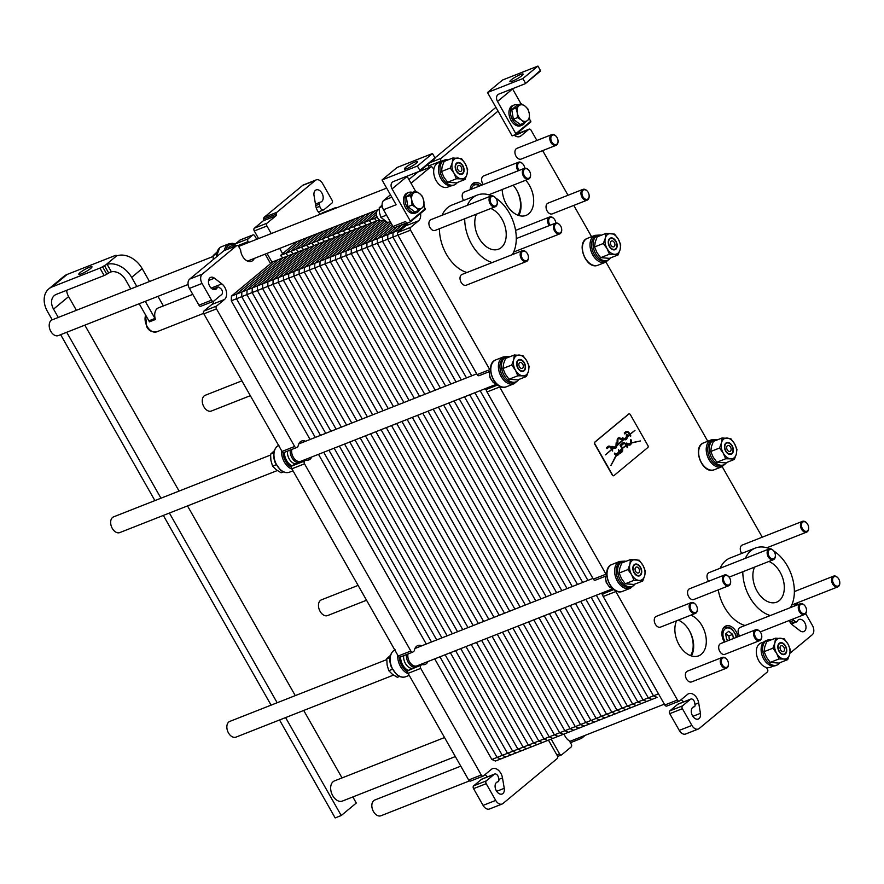 <?xml version="1.0" encoding="UTF-8"?>
<svg xmlns="http://www.w3.org/2000/svg" width="884" height="884" viewBox="0 0 884 884"><rect width="100%" height="100%" fill="white"/><g stroke="black" fill="none" stroke-linecap="round" stroke-linejoin="round"><path stroke-width="1.33" d="M768.903 561.462A22.023 14.509 -111.5 0 1 783.788 582.202A22.023 14.509 -111.5 0 1 776.66 602.148A22.023 14.509 -111.5 0 1 757.842 592.424A22.023 14.509 -111.5 0 1 754.593 567.108M745.411 558.301A36.1 23.78 -111.5 0 1 750.98 550.666A36.1 23.78 -111.5 0 1 755.356 548.058A36.1 23.78 -111.5 0 1 769.71 548.809M773.743 550.975A36.1 23.78 -111.5 0 1 790.429 607.617M770.318 615.54A36.1 23.78 -111.5 0 1 742.814 571.738M720.14 568.257A36.1 23.78 -111.5 0 1 725.709 560.622A36.1 23.78 -111.5 0 1 730.085 558.014L755.356 548.058M745.035 625.496A36.1 23.78 -111.5 0 1 718.239 589.882M490.819 208.48A22.023 14.509 -111.5 0 1 505.703 229.221A22.023 14.509 -111.5 0 1 498.576 249.166A22.023 14.509 -111.5 0 1 479.758 239.442A22.023 14.509 -111.5 0 1 476.498 214.127M467.327 205.32A36.1 23.78 -111.5 0 1 472.896 197.685A36.1 23.78 -111.5 0 1 477.272 195.088A36.1 23.78 -111.5 0 1 491.614 195.828M495.659 197.994A36.1 23.78 -111.5 0 1 512.344 254.636M492.222 262.559A36.1 23.78 -111.5 0 1 464.719 218.757M442.044 215.276A36.1 23.78 -111.5 0 1 447.624 207.641A36.1 23.78 -111.5 0 1 452 205.033L477.272 195.088M466.951 272.515A36.1 23.78 -111.5 0 1 439.447 228.713M628.701 443.945L630.524 443.105L630.668 439.679L631.408 440.066L631.342 442.663A3.768 2.486 -111.5 0 1 631.331 442.762L640.502 440.95L631.309 443.028A3.768 2.486 -111.5 0 1 631.054 443.989A3.812 2.508 -111.5 0 1 630.347 444.851A3.646 2.398 -111.5 0 1 630.049 445.006A3.646 2.398 -111.5 0 1 629.541 445.116A3.326 2.188 -111.5 0 1 628.922 445.05A2.807 1.845 -111.5 0 1 628.756 444.995L626.601 445.359L627.739 447.094L627.286 447.658L626.082 445.702L622.513 448.354A3.768 2.486 -111.5 0 1 622.612 448.752A3.812 2.508 -111.5 0 1 622.723 450.232A3.646 2.398 -111.5 0 1 622.469 451.271A3.326 2.188 -111.5 0 1 622.126 451.823A2.807 1.845 -111.5 0 1 622.016 451.945L620.424 453.271L619.883 452.486L621.883 450.641A1.602 1.061 68.5 0 0 622.027 448.774L619.154 451.536L619.242 452.685A3.768 2.486 -111.5 0 1 618.955 454.022A3.812 2.508 -111.5 0 1 618.247 454.873A3.646 2.398 -111.5 0 1 617.949 455.028A3.646 2.398 -111.5 0 1 617.441 455.138A3.326 2.188 -111.5 0 1 616.822 455.072A2.807 1.845 -111.5 0 1 616.667 455.028L610.954 465.525L616.292 454.873L614.502 454.122L614.468 453.094L616.866 454.078L618.457 452.1L618.568 449.702L619.286 451.16L621.927 448.564L620.082 445.326L620.513 444.774L622.027 447.238A3.768 2.486 -111.5 0 1 622.435 448.133L625.971 445.503L625.286 444.298A1.602 1.061 68.5 0 0 623.695 443.624L621.673 445.282L621.132 444.332L622.612 443.105A3.768 2.486 -111.5 0 1 623.054 442.84A3.768 2.486 -111.5 0 1 623.607 442.718A3.812 2.508 -111.5 0 1 624.723 442.994A3.646 2.398 -111.5 0 1 625.607 443.669L625.474 443.713A3.326 2.188 -111.5 0 1 626.005 444.365A2.807 1.845 -111.5 0 1 626.126 444.541L626.48 445.16L627.618 444.519L626.59 444.088L626.557 443.061L628.701 443.945L626.623 443.061M627.364 444.928L626.723 445.304M622.435 448.133L622.303 448.177A3.768 2.486 -111.5 0 0 621.905 447.293L620.457 444.818M630.513 443.359L629.353 444.21A1.602 1.061 68.5 0 0 630.513 443.359L629.961 443.591M627.883 444.641L627.242 444.972M630.093 443.536L628.988 444.066M616.866 454.078L614.424 453.149M616.944 454.21L617.131 454.288A1.602 1.061 68.5 0 0 618.424 453.282L618.446 452.442L617.253 454.243A1.602 1.061 68.5 0 0 617.817 454.299M619.286 451.16L618.524 449.768M631.187 443.072A3.768 2.486 -111.5 0 1 630.922 444.044A3.812 2.508 -111.5 0 1 630.215 444.895A3.646 2.398 -111.5 0 1 629.983 445.028M631.309 442.773L640.359 440.961M630.712 439.679L631.209 442.707A3.768 2.486 -111.5 0 1 631.209 442.818L631.331 442.762M622.999 442.862A3.768 2.486 -111.5 0 1 623.485 442.773A3.812 2.508 -111.5 0 1 624.59 443.05A3.646 2.398 -111.5 0 1 625.474 443.713M623.773 443.547L623.784 443.547A1.669 1.094 68.5 0 0 623.773 443.547A1.669 1.094 68.5 0 0 623.563 443.669L621.629 445.282M616.491 454.962L610.888 465.404M619.154 451.536L619.12 452.741A3.768 2.486 -111.5 0 1 618.833 454.067A3.812 2.508 -111.5 0 1 618.126 454.928A3.646 2.398 -111.5 0 1 617.894 455.05M622.38 448.409A3.768 2.486 -111.5 0 1 622.491 448.796A3.812 2.508 -111.5 0 1 622.601 450.276A3.646 2.398 -111.5 0 1 622.336 451.326A3.326 2.188 -111.5 0 1 621.993 451.879A2.807 1.845 -111.5 0 1 621.883 451.989L620.358 453.271M626.082 445.702L622.712 448.122M626.601 445.359L627.22 447.658M628.867 444.111L629.22 444.265A1.602 1.061 68.5 0 0 629.916 444.265M618.446 452.442L617.087 454.022M622.027 448.774L619.275 451.492M625.607 443.669A3.326 2.188 -111.5 0 1 626.137 444.309L626.005 444.365M626.137 444.309A2.807 1.845 -111.5 0 1 626.259 444.497L626.612 445.105M621.971 439.724L621.916 438.807L621.861 439.823L619.143 438.674A1.669 1.094 68.5 0 0 618.855 438.597A1.514 0.995 68.5 0 0 617.971 439.635L617.828 443.227L617.076 442.785L617.154 440.022A2.807 1.845 -111.5 0 1 617.176 439.823A3.326 2.188 -111.5 0 1 617.352 439.105A3.646 2.398 -111.5 0 1 617.85 438.287A3.812 2.508 -111.5 0 1 618.446 437.889A3.812 2.508 -111.5 0 1 618.756 437.801A3.768 2.486 -111.5 0 1 619.894 437.956L621.795 438.862L619.761 438A3.768 2.486 -111.5 0 0 618.634 437.845A3.812 2.508 -111.5 0 0 618.38 437.911M618.457 438.663A1.514 0.995 68.5 0 0 617.85 439.691L617.75 443.216M624.59 438.663L622.314 437.812L624.59 438.663L626.336 437.226L626.402 434.453L627.032 436.586L629.397 434.685L628.402 432.939A1.602 1.061 68.5 0 0 626.811 432.265L624.789 433.922L626.679 432.309A1.669 1.094 68.5 0 1 626.889 432.188A1.669 1.094 68.5 0 1 626.9 432.177L626.988 432.143M624.811 433.911L624.248 432.972L625.728 431.735A3.768 2.486 -111.5 0 1 626.17 431.469A3.768 2.486 -111.5 0 1 626.723 431.359A3.812 2.508 -111.5 0 1 627.839 431.635A3.646 2.398 -111.5 0 1 628.723 432.298A3.326 2.188 -111.5 0 1 629.253 432.95A2.807 1.845 -111.5 0 1 629.375 433.138L629.983 434.199L634.988 430.342L629.972 434.453L630.844 435.923L630.27 436.221L629.507 434.884L627.143 437.348A3.768 2.486 -111.5 0 1 626.844 438.685A3.812 2.508 -111.5 0 1 626.148 439.536A3.646 2.398 -111.5 0 1 625.85 439.691A3.646 2.398 -111.5 0 1 625.331 439.801A3.326 2.188 -111.5 0 1 624.723 439.735A2.807 1.845 -111.5 0 1 624.557 439.679L623.872 439.503L616.789 445.923A3.768 2.486 -111.5 0 1 616.502 447.26A3.812 2.508 -111.5 0 1 615.794 448.111A3.646 2.398 -111.5 0 1 615.496 448.265A3.646 2.398 -111.5 0 1 614.988 448.376A3.326 2.188 -111.5 0 1 614.369 448.31A2.807 1.845 -111.5 0 1 614.203 448.265L612.203 449.183L612.656 451.006L611.75 449.613L605.407 454.873L611.629 449.415L610.634 447.658A1.602 1.061 68.5 0 0 609.043 446.995L607.021 448.652L606.49 447.702L607.96 446.464A3.768 2.486 -111.5 0 1 608.413 446.199A3.768 2.486 -111.5 0 1 608.966 446.088A3.812 2.508 -111.5 0 1 610.071 446.365A3.646 2.398 -111.5 0 1 610.954 447.028L610.833 447.083A3.326 2.188 -111.5 0 1 611.363 447.724A2.807 1.845 -111.5 0 1 611.485 447.912L612.093 448.984L613.419 447.934L612.048 447.359L612.015 446.332L614.247 447.249L612.071 446.332M629.983 434.199L629.242 433.182A2.807 1.845 -111.5 0 0 629.121 432.994A3.326 2.188 -111.5 0 0 628.59 432.353A3.646 2.398 -111.5 0 0 627.706 431.679A3.812 2.508 -111.5 0 0 626.601 431.414A3.768 2.486 -111.5 0 0 626.115 431.502M614.247 447.249L615.982 445.812L616.115 442.939L616.855 443.337L616.811 445.116L616.06 443.006M616.811 445.116L623.761 439.359L622.391 438.773L622.424 437.746M623.994 439.458L616.8 445.425M629.507 434.884L627.154 436.84M624.701 438.818L625.021 438.95A1.602 1.061 68.5 0 0 626.314 437.934L625.154 438.906A1.602 1.061 68.5 0 0 625.717 438.95M626.325 437.525L624.833 438.762M611.75 449.613L605.385 454.84M634.988 430.342L630.093 434.398M613.651 448.033L612.336 449.127M615.982 446.111L614.8 447.481A1.602 1.061 68.5 0 0 615.971 446.519L614.479 447.348M616.678 445.47L616.667 445.978A3.768 2.486 -111.5 0 1 616.38 447.315A3.812 2.508 -111.5 0 1 615.673 448.166A3.646 2.398 -111.5 0 1 615.43 448.287M627.032 436.884L627.01 437.392A3.768 2.486 -111.5 0 1 626.723 438.729A3.812 2.508 -111.5 0 1 626.016 439.58A3.646 2.398 -111.5 0 1 625.784 439.713M629.972 434.453L630.336 436.287M626.402 434.453L627.209 434.751L627.165 436.541M608.347 446.232A3.768 2.486 -111.5 0 1 608.833 446.144A3.812 2.508 -111.5 0 1 609.949 446.409A3.646 2.398 -111.5 0 1 610.833 447.083M609.12 446.917L609.142 446.906A1.669 1.094 68.5 0 0 609.12 446.917A1.669 1.094 68.5 0 0 608.921 447.039L606.976 448.641M612.203 449.183L612.579 451.017M614.358 447.392L614.678 447.536A1.602 1.061 68.5 0 0 615.363 447.536M610.954 447.028A3.326 2.188 -111.5 0 1 611.485 447.68A2.807 1.845 -111.5 0 1 611.606 447.868L612.225 448.928M613.982 475.559A1.448 0.95 -111.5 0 1 612.524 474.951L594.921 443.956A1.448 0.95 -111.5 0 1 594.965 442.088L628.867 413.977A1.448 0.95 -111.5 0 1 630.325 414.596L647.928 445.591A1.448 0.95 -111.5 0 1 647.884 447.459L613.982 475.559M613.673 475.702A1.448 0.95 -111.5 0 1 612.269 475.051L594.667 444.055A1.448 0.95 -111.5 0 1 594.711 442.188L628.612 414.077A1.448 0.95 -111.5 0 1 628.922 413.944M517.858 104.953A10.829 7.138 68.5 0 0 514.223 104.986A10.829 7.138 68.5 0 0 511.549 117.683A10.829 7.138 68.5 0 0 522.157 125.141A10.829 7.138 68.5 0 0 524.974 122.412M512.786 115.738A8.122 5.348 -111.5 0 1 512.411 113.517M522.157 125.141L520.643 125.738A10.829 7.138 -111.5 0 1 510.035 118.279A10.829 7.138 -111.5 0 1 512.698 105.583L514.223 104.986M529.273 113.55L529.538 118.566L527.472 120.511A8.663 5.713 68.5 0 0 529.273 113.55A8.663 5.713 68.5 0 0 525.041 106.113L527.925 108.964L529.273 113.55M524.322 122.887L521.438 120.036A8.663 5.713 68.5 0 0 527.472 120.511L524.322 122.887L520.212 124.511L513.372 119.23L511.759 109.627L516.974 105.306L521.085 103.682L525.041 106.113A8.663 5.713 68.5 0 0 519.019 105.638L521.085 103.682M517.483 117.616L517.217 112.6A8.663 5.713 68.5 0 0 521.438 120.036L517.483 117.616L513.372 119.23M515.869 108.014L519.019 105.638A8.663 5.713 68.5 0 0 517.217 112.6L515.869 108.014L511.759 109.627M366.54 600.236L327.588 615.573A8.453 5.569 -111.5 0 1 319.677 610.568A8.453 5.569 -111.5 0 1 320.373 600.457A8.453 5.569 -111.5 0 1 321.4 599.849L358.108 585.396M726.571 462.509A13.359 8.796 -111.5 0 1 723.687 464.862L722.173 465.459A13.359 8.796 -111.5 0 1 709.653 457.558A13.359 8.796 -111.5 0 1 710.769 441.558A13.359 8.796 -111.5 0 1 712.382 440.597L713.896 440A13.359 8.796 -111.5 0 1 717.62 439.757M450.873 185.883L447.713 187.132A12.995 8.564 -111.5 0 1 437.735 182.977A12.995 8.564 -111.5 0 1 433.79 169.64L432.817 167.927A2.166 1.425 -111.5 0 0 430.895 166.855L418.265 171.827A2.166 1.425 68.5 0 0 417.999 171.982L430.63 167.01A2.166 1.425 -111.5 0 1 430.895 166.855M411.027 183.275L430.63 167.01M420.53 213.431A9.381 6.188 -111.5 0 1 418.552 220.801L410.629 227.365L397.988 232.348A2.166 1.425 68.5 0 0 397.911 235.144L410.552 230.172A2.166 1.425 -111.5 0 1 410.629 227.365M490.509 370.473A2.166 1.425 -111.5 0 1 489.78 369.634L410.552 230.172M606.711 575.031A2.166 1.425 -111.5 0 1 605.982 574.18L499.637 386.993A2.166 1.425 -111.5 0 1 499.272 385.976M773.522 666.05L770.351 667.298A12.995 8.564 -111.5 0 1 766.461 667.475L767.434 669.177A2.166 1.425 -111.5 0 1 767.356 671.973L699.189 728.504A7.216 4.752 -111.5 0 1 698.316 729.024A7.216 4.752 -111.5 0 1 691.896 725.433L682.393 708.692A2.166 1.425 -111.5 0 1 682.47 705.896L690.393 699.321A3.613 2.376 68.5 0 1 690.835 699.067A3.613 2.376 68.5 0 1 694.658 702.625L695.034 704.824A2.166 1.425 -111.5 0 1 694.327 706.725A2.166 1.425 -111.5 0 1 694.128 706.78A6.497 4.276 -111.5 0 0 693.531 706.935A6.497 4.276 -111.5 0 0 691.929 714.548A6.497 4.276 -111.5 0 0 698.294 719.035A6.497 4.276 -111.5 0 0 700.437 713.344L698.68 702.935A9.381 6.188 -111.5 0 0 688.713 693.686A9.381 6.188 -111.5 0 0 687.575 694.36L679.652 700.935A2.166 1.425 -111.5 0 1 679.387 701.089A2.166 1.425 -111.5 0 1 677.464 700.018L615.839 591.54A2.166 1.425 -111.5 0 1 615.474 590.534M766.461 667.475A12.995 8.564 -111.5 0 1 756.77 655.596A12.995 8.564 -111.5 0 1 760.826 643.11L763.997 641.861M805.667 613.595L812.429 625.485A7.216 4.752 -111.5 0 1 812.175 634.811L789.92 653.265M792.727 619.131A3.613 2.376 68.5 0 0 793.821 620.402L795.379 621.607L790.915 623.375M789.147 620.535A9.381 6.188 -111.5 0 0 792.616 625.043L800.02 630.756A6.497 4.276 -111.5 0 0 803.755 631.585A6.497 4.276 -111.5 0 0 805.357 623.96A6.497 4.276 -111.5 0 0 798.992 619.485A6.497 4.276 -111.5 0 0 797.213 621.286A2.166 1.425 -111.5 0 1 796.628 621.883A2.166 1.425 -111.5 0 1 795.379 621.607M793.777 606.302L797.909 602.866A2.166 1.425 -111.5 0 0 798.219 602.468M722.173 466.608L762.251 537.174M768.019 547.318L768.605 548.356M605.971 262.062L707.764 441.249M514.709 135.561L528.886 129.296A2.166 1.425 -111.5 0 1 529.151 129.141A2.166 1.425 -111.5 0 1 531.074 130.224L536.897 140.468M542.654 150.612L568.014 195.253M573.782 205.397L591.562 236.702M528.886 129.296L520.963 135.871A9.381 6.188 -111.5 0 1 519.825 136.545A9.381 6.188 -111.5 0 1 514.134 135.108M512.134 135.893L487.493 92.511L502.554 80.013L537.936 66.079L540.4 70.422L525.295 83.671L498.896 94.08A6.497 4.785 -129.7 0 0 497.924 94.654A6.497 4.785 -129.7 0 0 497.515 101.45L515.825 133.683L515.781 134.445L512.134 135.893M429.293 167.485L428.464 166.037L441.105 161.065A2.166 1.425 -111.5 0 1 441.182 158.269L498.057 111.108M441.105 161.065L441.425 161.628M525.759 180.225A22.023 14.509 -111.5 0 1 526.024 215.398A22.023 14.509 -111.5 0 1 506.466 204.425A22.023 14.509 -111.5 0 1 502.234 189.496M690.901 615.142A22.023 14.509 -111.5 0 1 705.786 635.883A22.023 14.509 -111.5 0 1 698.658 655.829A22.023 14.509 -111.5 0 1 679.1 644.856A22.023 14.509 -111.5 0 1 676.58 620.778M724.361 642.104A11.558 7.613 -111.5 0 1 725.919 625.971A11.558 7.613 -111.5 0 1 736.184 631.717A11.558 7.613 -111.5 0 1 738.074 636.701M470.155 189.706A11.558 7.613 -111.5 0 1 474.156 182.767A11.558 7.613 -111.5 0 1 481.802 185.121M773.467 550.655A5.779 3.801 68.5 0 0 773.345 550.511A5.779 3.801 68.5 0 0 769.146 548.953L708.99 572.644A5.779 3.801 68.5 0 0 708.581 581.274M522.831 163.905A5.779 3.801 68.5 0 0 522.709 163.761A5.779 3.801 68.5 0 0 518.51 162.203L483.625 175.938A5.779 3.801 68.5 0 0 483.216 184.568M587.241 191.088A5.779 3.801 68.5 0 0 587.12 190.944A5.779 3.801 68.5 0 0 582.921 189.386L548.047 203.121A5.779 3.801 68.5 0 0 546.577 204.502A5.779 3.801 68.5 0 0 547.273 211.21A5.779 3.801 68.5 0 0 552.279 213.873L587.164 200.138A5.779 3.801 68.5 0 0 589.164 196.137A5.779 3.801 68.5 0 0 589.153 195.939M495.372 197.673A5.779 3.801 68.5 0 0 495.25 197.53A5.779 3.801 68.5 0 0 491.062 195.972L430.906 219.663A5.779 3.801 68.5 0 0 429.48 226.437A5.779 3.801 68.5 0 0 435.138 230.415L495.294 206.723A5.779 3.801 68.5 0 0 496.753 205.342A5.779 3.801 68.5 0 0 497.294 202.723A5.779 3.801 68.5 0 0 497.294 202.535M695.465 604.336A5.779 3.801 68.5 0 0 695.332 604.192A5.779 3.801 68.5 0 0 691.144 602.634L656.26 616.369A5.779 3.801 68.5 0 0 654.834 623.143A5.779 3.801 68.5 0 0 660.492 627.121L695.376 613.385A5.779 3.801 68.5 0 0 696.846 612.004A5.779 3.801 68.5 0 0 697.377 609.385A5.779 3.801 68.5 0 0 697.377 609.186M759.875 631.519A5.779 3.801 68.5 0 0 759.754 631.375A5.779 3.801 68.5 0 0 755.555 629.817L720.681 643.552A5.779 3.801 68.5 0 0 719.211 644.933A5.779 3.801 68.5 0 0 719.908 651.641A5.779 3.801 68.5 0 0 724.913 654.304L759.787 640.569A5.779 3.801 68.5 0 0 761.798 636.568A5.779 3.801 68.5 0 0 761.787 636.37M726.582 659.121A5.779 3.801 68.5 0 0 726.46 658.978A5.779 3.801 68.5 0 0 726.427 658.934A5.779 3.801 68.5 0 0 722.261 657.42L687.387 671.155A5.779 3.801 68.5 0 0 685.962 677.929A5.779 3.801 68.5 0 0 691.62 681.907L726.504 668.171A5.779 3.801 68.5 0 0 728.504 664.171A5.779 3.801 68.5 0 0 728.493 663.983M728.747 576.733A5.779 3.801 68.5 0 0 728.626 576.578A5.779 3.801 68.5 0 0 724.427 575.031L689.553 588.766A5.779 3.801 68.5 0 0 689.63 597.993A5.779 3.801 68.5 0 0 693.785 599.518L728.67 585.772A5.779 3.801 68.5 0 0 730.67 581.783A5.779 3.801 68.5 0 0 730.659 581.584M526.499 252.459A5.779 3.801 68.5 0 0 526.378 252.316A5.779 3.801 68.5 0 0 526.345 252.283A5.779 3.801 68.5 0 0 522.179 250.758L462.023 274.449A5.779 3.801 68.5 0 0 460.597 281.222A5.779 3.801 68.5 0 0 466.255 285.201L526.411 261.509A5.779 3.801 68.5 0 0 528.422 257.509A5.779 3.801 68.5 0 0 528.411 257.321M528.665 170.071A5.779 3.801 68.5 0 0 528.544 169.927A5.779 3.801 68.5 0 0 524.345 168.369L464.188 192.06A5.779 3.801 68.5 0 0 463.625 200.458M556.124 136.302A5.779 3.801 68.5 0 0 555.992 136.158A5.779 3.801 68.5 0 0 551.804 134.6L516.919 148.335A5.779 3.801 68.5 0 0 516.996 157.562A5.779 3.801 68.5 0 0 521.151 159.087L556.036 145.341A5.779 3.801 68.5 0 0 558.036 141.352A5.779 3.801 68.5 0 0 558.036 141.153M804.595 605.441A5.779 3.801 68.5 0 0 804.462 605.297A5.779 3.801 68.5 0 0 804.429 605.264A5.779 3.801 68.5 0 0 800.274 603.739L740.118 627.43A5.779 3.801 68.5 0 0 739.698 636.06M806.76 523.052A5.779 3.801 68.5 0 0 806.628 522.908A5.779 3.801 68.5 0 0 802.44 521.35L742.284 545.041A5.779 3.801 68.5 0 0 741.709 553.439M609.883 238.945A5.779 3.801 -111.5 0 1 614.778 240.083A5.779 3.801 -111.5 0 1 616.822 245.277A5.779 3.801 -111.5 0 1 611.131 248.227A5.779 3.801 -111.5 0 1 609.883 238.945M614.336 242.547A3.138 2.066 -111.5 0 1 614.778 245.774A3.138 2.066 -111.5 0 1 612.8 246.824A3.138 2.066 -111.5 0 1 610.778 244.658A3.138 2.066 -111.5 0 1 610.778 241.686A3.138 2.066 -111.5 0 1 614.336 242.547M614.822 249.763A6.243 4.111 68.5 0 0 616.833 245.52A6.243 4.111 68.5 0 0 616.833 245.398M614.7 239.995A6.243 4.111 68.5 0 0 614.623 239.895A6.243 4.111 68.5 0 0 610.258 238.161M614.457 254.294A10.829 7.138 68.5 0 0 620.104 249.608A10.829 7.138 68.5 0 0 618.358 239.21A10.829 7.138 68.5 0 0 610.954 233.509A10.829 7.138 68.5 0 0 605.308 238.194A10.829 7.138 68.5 0 0 607.054 248.581A10.829 7.138 68.5 0 0 614.457 254.294L609.43 254.216L600.667 257.664L609.374 258.349L618.126 254.901L614.457 254.294M609.452 246.603A6.243 4.111 -111.5 0 1 610.413 238.094A6.243 4.111 -111.5 0 1 616.535 242.393A6.243 4.111 -111.5 0 1 614.988 249.708A6.243 4.111 -111.5 0 1 609.452 246.603M609.43 254.216L607.054 248.581L603.33 243.487L594.567 246.934L596.943 252.57L600.667 257.664M603.33 243.487L605.308 238.194L605.927 233.431L597.175 236.879L595.197 242.172L594.567 246.934M605.927 233.431L614.623 234.116L618.358 239.21L620.723 244.846L620.104 249.608L618.126 254.901M610.38 257.951A13.359 8.796 -111.5 0 1 607.485 260.305A13.359 8.796 -111.5 0 1 594.976 252.404A13.359 8.796 -111.5 0 1 596.081 236.415A13.359 8.796 -111.5 0 1 597.694 235.453A13.359 8.796 -111.5 0 1 601.418 235.21M607.485 260.305L605.971 260.902A13.359 8.796 -111.5 0 1 593.462 253.001A13.359 8.796 -111.5 0 1 594.567 237.011A13.359 8.796 -111.5 0 1 596.181 236.05L597.694 235.453M496.476 384.231L300.737 461.315A8.453 5.569 -111.5 0 1 294.085 458.398A8.453 5.569 -111.5 0 1 291.775 449.448M277.322 470.542L119.771 532.588A8.453 5.569 -111.5 0 1 111.859 527.582A8.453 5.569 -111.5 0 1 112.555 517.471A8.453 5.569 -111.5 0 1 113.583 516.864L270.548 455.05M274.239 450.851L270.57 454.155L270.902 460.431L272.592 466.166L276.184 469.724L281.134 472.752L283.388 471.868M273.786 452.895L270.57 454.155M276.184 464.752L272.592 466.166M291.952 466.012A2.166 1.425 68.5 0 0 291.455 467.249A2.166 1.425 68.5 0 0 291.875 468.807L304.516 463.835A2.166 1.425 -111.5 0 1 304.582 461.039L292.096 465.89L305.477 460.299A2.166 1.425 -111.5 0 1 305.731 460.144A2.166 1.425 -111.5 0 1 306.306 460.1A10.111 6.663 -111.5 0 0 308.936 459.879A10.111 6.663 -111.5 0 0 311.732 456.984M212.956 289.344L217.254 287.654A6.497 4.276 -111.5 0 1 215.475 289.455A6.497 4.276 -111.5 0 1 209.11 284.979A6.497 4.276 -111.5 0 1 210.712 277.355A6.497 4.276 -111.5 0 1 214.447 278.184L221.851 283.897A9.381 6.188 -111.5 0 1 224.481 299.499L216.558 306.074L203.917 311.046A2.166 1.425 68.5 0 0 203.839 313.842L216.481 308.87L294.648 446.475L282.018 451.448A2.166 1.425 68.5 0 0 283.068 452.486A2.166 1.425 68.5 0 0 283.941 452.531A2.166 1.425 68.5 0 0 284.206 452.376M294.052 464.918L293.002 465.205L294.052 464.918M283.941 452.531L296.582 447.558A2.166 1.425 -111.5 0 0 296.836 447.392L297.731 446.663A2.166 1.425 -111.5 0 0 298.184 445.801A10.111 6.663 -111.5 0 1 301.532 441.061A10.111 6.663 -111.5 0 1 305.544 441.271M518.753 379.523A13.359 8.796 -111.5 0 1 515.869 381.877L514.355 382.474A13.359 8.796 -111.5 0 1 501.836 374.573A13.359 8.796 -111.5 0 1 502.941 358.572A13.359 8.796 -111.5 0 1 504.565 357.611L506.079 357.014A13.359 8.796 -111.5 0 1 509.803 356.771M270.581 263.642L272.725 261.863L283.156 257.763L241.829 292.018L231.409 296.129L270.581 263.642L265.167 254.128M282.803 257.896L280.482 255.432L297.333 241.454M518.764 215.497A22.023 14.509 -111.5 0 0 516.554 189.927L516.554 189.927A22.023 14.509 -111.5 0 1 517.925 215.21M691.399 655.928A22.023 14.509 -111.5 0 0 689.189 630.358L689.189 630.358A22.023 14.509 -111.5 0 1 690.559 655.641M315.29 437.425L236.492 298.737L241.708 296.681L320.505 435.381M377.203 217.342L280.482 255.432M658.503 693.852L653.486 695.83L657.132 697.365L495.504 761.014L491.858 759.478L434.707 658.878M596.335 595.219L653.486 695.83L491.858 759.478M325.71 433.326L246.923 294.626L252.139 292.571L330.925 431.27M402.165 228.879L241.829 292.018L241.708 296.681L246.923 294.626L247.045 289.963L288.361 255.708L283.156 257.763M379.335 219.884L288.361 255.708M336.141 429.215L257.355 290.527L262.57 288.471L341.357 427.16M346.572 425.105L267.786 286.416L272.99 284.361L351.788 423.06M357.003 421.005L278.206 282.305L283.421 280.25L362.208 418.95M367.424 416.894L288.637 278.206L293.853 276.151L372.639 414.839M377.855 412.795L299.068 274.095L304.284 272.04L383.07 410.74M388.286 408.684L309.488 269.985L314.704 267.94L393.502 406.629M398.706 404.574L319.92 265.885L325.135 263.83L403.922 402.518M409.137 400.474L330.351 261.774L335.566 259.719L414.353 398.419M419.568 396.363L340.782 257.664L345.987 255.62L424.784 394.308M430 392.253L351.202 253.564L356.418 251.509L435.204 390.209M440.42 388.153L361.633 249.454L366.849 247.398L445.635 386.098M450.851 384.043L372.065 245.354L377.28 243.299L456.067 381.987M461.282 379.932L382.485 241.244L387.7 239.188L466.498 377.888M471.702 375.833L392.916 237.133L396.64 235.674M402.673 224.481L393.037 232.47L392.916 237.133L387.7 239.188L387.822 234.525L397.457 226.536M393.756 227.343L382.617 236.581L382.485 241.244L377.28 243.299L377.402 238.636L392.695 225.95M391.822 224.403L372.186 240.691L372.065 245.354L366.849 247.398L366.971 242.746L390.938 222.867M389.236 222.006L361.755 244.791L361.633 249.454L356.418 251.509L356.539 246.846L386.518 221.995M384.927 221.033L351.324 248.901L351.202 253.564L345.987 255.62L346.119 250.957L382.86 220.492M380.208 220.414L340.904 253.012L340.782 257.664L335.566 259.719L335.688 255.056L377.004 220.801M371.788 222.856L330.472 257.111L330.351 261.774L325.135 263.83L325.257 259.167L366.573 224.912M361.357 226.956L320.041 261.222L319.92 265.885L314.704 267.94L314.826 263.277L356.153 229.011M350.937 231.067L309.621 265.333L309.488 269.985L304.284 272.04L304.405 267.377L345.721 233.122M340.506 235.177L299.19 269.432L299.068 274.095L293.853 276.151L293.974 271.487L335.29 237.221M330.075 239.277L288.759 273.543L288.637 278.206L283.421 280.25L283.543 275.598L324.859 241.332M319.654 243.387L278.327 277.642L278.206 282.305L272.99 284.361L273.123 279.698L314.439 245.443M309.223 247.498L267.907 281.753L267.786 286.416L262.57 288.471L262.692 283.808L304.008 249.542M298.792 251.597L257.476 285.863L257.355 290.527L252.139 292.571L252.26 287.919L293.576 253.653M277.941 259.808L236.625 294.074L236.492 298.737L231.288 300.792L231.409 296.129M426.276 644.038L318.505 454.321M310.074 439.481L231.288 300.792M192.767 294.361L158.468 307.864A10.829 7.138 68.5 0 0 155.418 319.489A3.613 2.376 68.5 0 0 154.965 318.439L148.899 320.837L139.186 303.731M516.554 189.927A22.023 14.509 68.5 0 0 513.129 185.198M689.189 630.358A22.023 14.509 68.5 0 0 678.26 620.115M256.736 239.288L254.868 236.006A2.166 1.425 -111.5 0 0 252.946 234.923A2.166 1.425 -111.5 0 0 252.68 235.078L248.161 238.824L235.531 243.807L240.05 240.05L252.68 235.078M237.818 245.664L248.095 241.619A2.166 1.425 -111.5 0 1 248.161 238.824M248.095 241.619L248.57 242.459L239 246.227M254.316 258.393A10.111 6.663 -111.5 0 1 251.531 261.277A10.111 6.663 -111.5 0 1 240.68 250.559A2.166 1.425 -111.5 0 0 240.282 249.332L238.746 246.636A2.166 1.425 -111.5 0 0 236.824 245.553L224.193 250.537A2.166 1.425 68.5 0 0 223.928 250.691L236.558 245.708A2.166 1.425 -111.5 0 1 236.824 245.553M236.558 245.708L202.292 274.128L189.651 279.112L223.928 250.691M189.651 279.112A7.216 4.752 68.5 0 0 189.408 288.427L202.049 283.455A7.216 4.752 -111.5 0 1 202.292 274.128M202.049 283.455L211.552 300.195L198.911 305.168A2.166 1.425 68.5 0 0 200.834 306.251A2.166 1.425 68.5 0 0 201.099 306.085M203.917 311.046L211.84 304.472A9.381 6.188 68.5 0 0 213.74 301.113A2.166 1.425 -111.5 0 1 213.475 301.267A2.166 1.425 -111.5 0 1 211.552 300.195M213.74 301.113L221.663 294.538A3.613 2.376 68.5 0 0 220.657 288.538L219.088 287.333A2.166 1.425 -111.5 0 0 217.84 287.057A2.166 1.425 -111.5 0 0 217.254 287.654M216.481 308.87A2.166 1.425 -111.5 0 1 216.558 306.074M296.582 447.558A2.166 1.425 -111.5 0 1 294.648 446.475M305.477 460.299L304.582 461.039M304.516 463.835L410.85 651.022L398.22 656.005A2.166 1.425 68.5 0 0 399.27 657.033A2.166 1.425 68.5 0 0 400.143 657.077A2.166 1.425 68.5 0 0 400.408 656.923M421.745 645.817A10.111 6.663 -111.5 0 0 417.734 645.618A10.111 6.663 -111.5 0 0 414.386 650.359A2.166 1.425 -111.5 0 1 413.933 651.21L413.038 651.95A2.166 1.425 -111.5 0 1 412.773 652.105A2.166 1.425 -111.5 0 1 410.85 651.022M427.933 661.541A10.111 6.663 -111.5 0 1 425.138 664.425A10.111 6.663 -111.5 0 1 422.508 664.646A2.166 1.425 -111.5 0 0 421.933 664.691A2.166 1.425 -111.5 0 0 421.679 664.845L408.154 670.558A2.166 1.425 68.5 0 0 407.657 671.796A2.166 1.425 68.5 0 0 408.077 673.354L420.718 668.381A2.166 1.425 -111.5 0 1 420.784 665.586M420.718 668.381L481.283 774.992L468.642 779.975A2.166 1.425 68.5 0 0 470.564 781.047A2.166 1.425 68.5 0 0 470.829 780.892M498.775 779.379L502.499 777.92A9.381 6.188 -111.5 0 0 492.532 768.671A9.381 6.188 -111.5 0 0 491.393 769.345L483.471 775.92A2.166 1.425 -111.5 0 1 483.205 776.075A2.166 1.425 -111.5 0 1 481.283 774.992M502.499 777.92L504.245 788.318A6.497 4.276 -111.5 0 1 502.112 794.009A6.497 4.276 -111.5 0 1 495.747 789.534A6.497 4.276 -111.5 0 1 497.349 781.92A6.497 4.276 -111.5 0 1 497.935 781.754L496.808 782.207M494.211 774.307L486.277 780.881L473.647 785.854L481.57 779.279L494.211 774.307A3.613 2.376 68.5 0 1 494.642 774.041A3.613 2.376 68.5 0 1 498.477 777.6L498.852 779.81A2.166 1.425 -111.5 0 1 498.134 781.699A2.166 1.425 -111.5 0 1 497.935 781.754M486.211 783.677L495.714 800.407L483.084 805.39L473.57 788.65L486.211 783.677A2.166 1.425 -111.5 0 1 486.277 780.881M548.478 740.151L557.318 755.721A2.166 1.425 -111.5 0 1 557.24 758.516L503.007 803.49A7.216 4.752 -111.5 0 1 502.134 804.009A7.216 4.752 -111.5 0 1 495.714 800.407M551.185 739.09L559.572 753.842L556.854 754.914M564.08 733.996A10.111 6.663 -111.5 0 0 568.92 740.571A2.166 1.425 -111.5 0 1 569.716 741.455L571.252 744.162A2.166 1.425 -111.5 0 1 571.174 746.958L561.76 754.759A2.166 1.425 -111.5 0 1 561.495 754.925A2.166 1.425 -111.5 0 1 559.572 753.842M585.208 735.322L581.716 738.206A2.166 1.425 -111.5 0 1 581.462 738.372A2.166 1.425 -111.5 0 1 579.672 737.499M322.737 212.757A2.166 1.425 68.5 0 0 322.439 212.823A2.166 1.425 68.5 0 0 322.185 212.978L334.815 208.005A2.166 1.425 -111.5 0 1 335.08 207.85A2.166 1.425 -111.5 0 1 336.163 208.005M334.815 208.005L333.588 209.022M320.505 214.171A9.381 6.188 -111.5 0 1 315.787 206.005L314.041 195.607A6.497 4.276 -111.5 0 1 316.174 189.905A6.497 4.276 -111.5 0 1 322.538 194.392A6.497 4.276 -111.5 0 1 320.936 202.005A6.497 4.276 -111.5 0 1 320.339 202.171A2.166 1.425 -111.5 0 0 320.152 202.215A2.166 1.425 -111.5 0 0 319.433 204.116L319.809 206.315A3.613 2.376 68.5 0 0 323.643 209.873A3.613 2.376 68.5 0 0 324.074 209.618L331.997 203.044A2.166 1.425 -111.5 0 0 332.075 200.248L322.572 183.507A7.216 4.752 -111.5 0 0 316.152 179.916A7.216 4.752 -111.5 0 0 315.279 180.435L276.825 212.326L264.183 217.298A2.166 1.425 68.5 0 0 263.73 219.044A2.166 1.425 -111.5 0 1 263.288 220.79L275.918 215.806A2.166 1.425 68.5 0 0 276.372 214.072A2.166 1.425 -111.5 0 1 276.825 212.326M275.918 215.806L267.001 223.21L254.36 228.183L263.288 220.79M254.36 228.183A2.166 1.425 68.5 0 0 254.283 230.978L266.924 226.006A2.166 1.425 -111.5 0 1 267.001 223.21M266.924 226.006L271.222 233.575M279.653 248.415L282.626 253.653M639.408 575.882A6.243 4.111 68.5 0 0 641.419 571.628A6.243 4.111 68.5 0 0 641.408 571.506M639.287 566.114A6.243 4.111 68.5 0 0 639.209 566.014A6.243 4.111 68.5 0 0 634.834 564.279M634.027 572.71A6.243 4.111 -111.5 0 1 634.999 564.202A6.243 4.111 -111.5 0 1 641.11 568.511A6.243 4.111 -111.5 0 1 639.574 575.827A6.243 4.111 -111.5 0 1 634.027 572.71M634.005 580.335L631.64 574.699A10.829 7.138 68.5 0 0 639.033 580.412L634.005 580.335L625.253 583.783L633.95 584.468L642.712 581.02L639.033 580.412A10.829 7.138 68.5 0 0 644.69 575.727A10.829 7.138 68.5 0 0 642.933 565.329A10.829 7.138 68.5 0 0 635.541 559.616A10.829 7.138 68.5 0 0 629.883 564.301A10.829 7.138 68.5 0 0 631.64 574.699L627.916 569.594L629.883 564.301L630.513 559.55L639.209 560.224L642.933 565.329L645.309 570.965L644.69 575.727L642.712 581.02M630.513 559.55L621.75 562.997L619.783 568.29L619.154 573.042L621.529 578.677L625.253 583.783M627.916 569.594L619.154 573.042M638.922 568.655A3.138 2.066 -111.5 0 1 639.364 571.893A3.138 2.066 -111.5 0 1 637.386 572.942A3.138 2.066 -111.5 0 1 635.364 570.777A3.138 2.066 -111.5 0 1 635.364 567.804A3.138 2.066 -111.5 0 1 638.922 568.655M634.469 565.053A5.779 3.801 -111.5 0 1 639.364 566.202A5.779 3.801 -111.5 0 1 641.408 571.395A5.779 3.801 -111.5 0 1 635.706 574.346A5.779 3.801 -111.5 0 1 634.469 565.053M612.678 588.788L416.939 665.873A8.453 5.569 -111.5 0 1 410.286 662.945A8.453 5.569 -111.5 0 1 407.977 653.994M393.513 675.089L235.973 737.134A8.453 5.569 -111.5 0 1 228.061 732.14A8.453 5.569 -111.5 0 1 228.757 722.018A8.453 5.569 -111.5 0 1 229.785 721.41L386.75 659.597M634.955 584.07A13.359 8.796 -111.5 0 1 632.071 586.423A13.359 8.796 -111.5 0 1 619.551 578.523A13.359 8.796 -111.5 0 1 620.667 562.533A13.359 8.796 -111.5 0 1 622.281 561.572A13.359 8.796 -111.5 0 1 626.005 561.318M632.071 586.423L630.557 587.02A13.359 8.796 -111.5 0 1 618.038 579.119A13.359 8.796 -111.5 0 1 619.143 563.13A13.359 8.796 -111.5 0 1 620.767 562.169L622.281 561.572M613.938 589.518L603.275 593.716L613.618 589.263M604.722 592.766A2.166 1.425 68.5 0 0 604.424 592.832A2.166 1.425 68.5 0 0 604.17 592.987M609.872 590.678A10.111 6.663 68.5 0 0 610.424 589.672M784.395 654.503A6.243 4.111 68.5 0 0 786.395 650.248A6.243 4.111 68.5 0 0 786.395 650.127M784.274 644.734A6.243 4.111 68.5 0 0 784.185 644.635A6.243 4.111 68.5 0 0 779.821 642.9M779.014 651.331A6.243 4.111 -111.5 0 1 779.986 642.823A6.243 4.111 -111.5 0 1 786.097 647.132A6.243 4.111 -111.5 0 1 784.561 654.447A6.243 4.111 -111.5 0 1 779.014 651.331M778.992 658.956L776.627 653.32A10.829 7.138 68.5 0 0 784.02 659.033L778.992 658.956L770.24 662.403L778.937 663.088L787.688 659.641L784.02 659.033A10.829 7.138 68.5 0 0 789.666 654.348A10.829 7.138 68.5 0 0 787.92 643.95A10.829 7.138 68.5 0 0 780.528 638.237A10.829 7.138 68.5 0 0 774.87 642.922A10.829 7.138 68.5 0 0 776.627 653.32L772.892 648.215L774.87 642.922L775.5 638.171L784.196 638.845L787.92 643.95L790.296 649.585L789.666 654.348L787.688 659.641M775.5 638.171L766.737 641.618L764.759 646.911L764.141 651.663L766.516 657.298L770.24 662.403M772.892 648.215L764.141 651.663M783.909 647.276A3.138 2.066 -111.5 0 1 784.34 650.514A3.138 2.066 -111.5 0 1 782.373 651.563A3.138 2.066 -111.5 0 1 780.351 649.386A3.138 2.066 -111.5 0 1 780.351 646.425A3.138 2.066 -111.5 0 1 783.909 647.276M779.456 643.674A5.779 3.801 -111.5 0 1 784.351 644.812A5.779 3.801 -111.5 0 1 786.395 650.016A5.779 3.801 -111.5 0 1 780.694 652.967A5.779 3.801 -111.5 0 1 779.456 643.674M469.481 780.892L380.96 815.755A8.453 5.569 -111.5 0 1 373.037 810.761A8.453 5.569 -111.5 0 1 373.744 800.639A8.453 5.569 -111.5 0 1 374.761 800.031L460.796 766.152M779.942 662.691A13.359 8.796 -111.5 0 1 777.058 665.044A13.359 8.796 -111.5 0 1 764.538 657.144A13.359 8.796 -111.5 0 1 765.643 641.154A13.359 8.796 -111.5 0 1 767.268 640.182A13.359 8.796 -111.5 0 1 770.981 639.939M777.058 665.044L775.544 665.641A13.359 8.796 -111.5 0 1 763.025 657.74A13.359 8.796 -111.5 0 1 764.13 641.751A13.359 8.796 -111.5 0 1 765.754 640.789L767.268 640.182M163.374 305.93L157.938 296.35M149.507 281.51L142.18 268.637A21.658 15.934 -129.7 0 0 117.671 255.598L116.677 255.83A3.613 0.575 -29.6 0 1 116.379 255.763A3.613 0.575 -29.6 0 0 116.379 255.763L116.268 255.388A3.613 0.575 150.4 0 1 116.268 255.388L116.257 255.377A3.613 0.575 150.4 0 0 115.008 255.598L67.151 274.438A21.658 15.934 -129.7 0 0 63.891 276.361L48.819 288.858A21.658 15.934 50.3 0 1 52.09 286.935L99.936 268.084L104.168 275.532A3.613 0.575 -29.6 0 0 106.787 274.195L102.555 266.758A3.613 0.575 150.4 0 1 99.936 268.084M102.555 266.758L104.478 265.609L108.699 273.057A3.613 0.575 150.4 0 1 109.914 272.371L111.373 271.819L107.13 264.338A21.658 15.934 50.3 0 1 131.639 277.377L136.821 286.504M145.252 301.345L154.965 318.439M104.168 275.532L56.311 294.372A12.995 9.558 -129.7 0 0 54.355 295.521A12.995 9.558 -129.7 0 0 53.548 309.113L58.278 317.433M66.709 332.273L160.965 498.2M169.397 513.04L277.167 702.747M285.598 717.587L341.235 815.534L356.307 803.037L352.838 796.948M342.031 777.92L303.709 710.46M295.278 695.62L187.507 505.913M179.076 491.073L84.82 325.146M76.389 310.306L68.621 296.615A12.995 9.558 50.3 0 1 66.643 290.295M455.348 756.571L342.351 801.081A10.829 7.138 -111.5 0 1 332.738 795.688A10.829 7.138 -111.5 0 1 334.417 780.926L444.541 737.554M341.235 815.534L335.169 817.921L279.532 719.985M271.101 705.145L163.33 515.427M154.899 500.587L60.642 334.671M52.211 319.831L47.482 311.499A21.658 15.934 50.3 0 1 48.819 288.858M107.13 264.338L105.693 264.935A3.613 0.575 -29.6 0 0 104.478 265.609M90.709 268.438A7.58 1.204 150.4 0 1 83.604 272.847A7.58 1.204 150.4 0 1 78.809 274.283A7.58 1.204 150.4 0 1 84.809 269.487A7.58 1.204 150.4 0 1 91.991 266.791A7.58 1.204 150.4 0 1 90.709 268.438M108.699 273.057L106.787 274.195M130.755 288.891L125.572 279.764A12.995 9.558 -129.7 0 0 111.373 271.819M148.899 320.837A3.613 2.376 -111.5 0 1 149.363 321.875L155.418 319.489M728.129 640.613L726.604 639.441L725.665 633.839L728.703 631.32L732.692 634.392L733.389 638.546M729.366 640.126L728.902 635.883L725.764 633.751M728.902 635.883L732.692 634.392M521.814 75.715A7.58 1.204 150.4 0 1 514.709 80.124A7.58 1.204 150.4 0 1 509.913 81.549A7.58 1.204 150.4 0 1 515.913 76.753A7.58 1.204 150.4 0 1 523.096 74.057A7.58 1.204 150.4 0 1 521.814 75.715M525.383 83.571L540.4 70.422M487.493 92.511L522.875 78.577L537.936 66.079M522.875 78.577L525.339 82.908M520.974 103.726L512.587 88.964A6.497 4.785 50.3 0 1 512.466 88.743M515.869 134.346L530.853 121.948L529.45 118.655M516.808 134.059A2.166 1.425 68.5 0 0 516.51 134.125A2.166 1.425 68.5 0 0 516.256 134.28M691.896 725.433L679.266 730.405A7.216 4.752 68.5 0 0 685.675 733.996L698.316 729.024M679.266 730.405L669.752 713.664L682.393 708.692M682.47 705.896L669.829 710.869A2.166 1.425 68.5 0 0 669.752 713.664M669.829 710.869L677.752 704.305A3.613 2.376 -111.5 0 1 678.194 704.04L690.835 699.067M683.498 701.951A9.381 6.188 68.5 0 0 681.199 699.653M677.464 700.018L664.823 704.99A2.166 1.425 68.5 0 0 666.746 706.073A2.166 1.425 68.5 0 0 667.011 705.918M664.823 704.99L603.208 596.512L615.839 591.54M603.275 593.716A2.166 1.425 68.5 0 0 603.208 596.512M605.982 574.18L593.341 579.164A2.166 1.425 68.5 0 0 595.264 580.236A2.166 1.425 68.5 0 0 595.529 580.081M593.341 579.164L487.007 391.966L499.637 386.993M497.736 384.971L487.073 389.17A2.166 1.425 68.5 0 0 487.007 391.966M487.073 389.17L497.416 384.717M488.521 388.209A2.166 1.425 68.5 0 0 488.222 388.275A2.166 1.425 68.5 0 0 487.968 388.43M493.67 386.131A10.111 6.663 68.5 0 0 494.222 385.126M489.78 369.634L477.139 374.606A2.166 1.425 68.5 0 0 479.062 375.689A2.166 1.425 68.5 0 0 479.327 375.534M477.139 374.606L397.911 235.144M397.988 232.348L405.911 225.774A9.381 6.188 68.5 0 0 407.668 222.956M392.982 226.47L383.479 209.729L396.12 204.757L382.032 179.96L417.414 166.026L419.878 170.358L419.723 171.176L393.446 181.529A6.497 4.785 -129.7 0 0 392.463 182.104A6.497 4.785 -129.7 0 0 392.065 188.9L410.375 221.133L410.331 221.895L406.684 223.343L405.623 221.486L392.982 226.47A2.166 1.425 68.5 0 0 394.905 227.542A2.166 1.425 68.5 0 0 395.17 227.387M391.833 197.209L383.722 200.403A7.216 4.752 68.5 0 0 383.479 209.729M383.722 200.403L390.474 194.811M408.894 179.529L417.999 171.982M428.066 164.291A2.166 1.425 68.5 0 0 428.464 166.037M434.972 157.916L495.924 107.362M382.098 205.154L379.236 207.74L379.512 212.746L380.86 217.342L387.689 222.613L390.231 221.619M379.236 207.74L382.286 206.536M380.86 217.342L386.529 215.099M382.032 179.96L397.093 167.463L432.486 153.529L434.95 157.871L419.878 170.358M410.408 221.796L425.392 209.398L424 206.105M415.513 191.176L407.126 176.413A6.497 4.785 50.3 0 1 407.005 176.192M412.397 192.403A10.829 7.138 68.5 0 0 408.762 192.436L407.248 193.032A10.829 7.138 68.5 0 0 404.574 205.729A10.829 7.138 68.5 0 0 415.182 213.188L416.696 212.591A10.829 7.138 68.5 0 0 419.524 209.862M416.353 163.164A7.58 1.204 150.4 0 1 409.248 167.562A7.58 1.204 150.4 0 1 404.452 168.999A7.58 1.204 150.4 0 1 410.452 164.203A7.58 1.204 150.4 0 1 417.635 161.507A7.58 1.204 150.4 0 1 416.353 163.164M419.922 171.021L434.95 157.871M417.414 166.026L432.486 153.529M774.903 557.627A5.05 3.326 -111.5 0 1 769.975 557.495A5.05 3.326 -111.5 0 1 768.649 550.61A5.05 3.326 -111.5 0 1 773.588 550.787A5.05 3.326 -111.5 0 1 775.379 555.34A5.05 3.326 -111.5 0 1 774.903 557.627M769.146 548.953A5.779 3.801 68.5 0 0 767.721 555.727A5.779 3.801 68.5 0 0 773.378 559.705A5.779 3.801 68.5 0 0 774.848 558.323A5.779 3.801 68.5 0 0 775.39 555.704A5.779 3.801 68.5 0 0 775.379 555.517M833.048 577.816A5.05 3.326 -111.5 0 1 837.999 577.97A5.05 3.326 -111.5 0 1 839.789 582.512A5.05 3.326 -111.5 0 1 835.314 585.506A5.05 3.326 -111.5 0 1 833.048 577.816M837.877 577.838A5.779 3.801 68.5 0 0 837.756 577.694A5.779 3.801 68.5 0 0 833.557 576.136A5.779 3.801 68.5 0 0 832.098 577.517A5.779 3.801 68.5 0 0 832.794 584.225A5.779 3.801 68.5 0 0 837.789 586.888A5.779 3.801 68.5 0 0 839.8 582.888A5.779 3.801 68.5 0 0 839.789 582.7M519.085 170.435A5.05 3.326 -111.5 0 1 518.09 163.728A5.05 3.326 -111.5 0 1 522.952 164.037A5.05 3.326 -111.5 0 1 524.72 168.247M518.51 162.203A5.779 3.801 68.5 0 0 518.101 170.833M582.412 191.066A5.05 3.326 -111.5 0 1 587.363 191.22A5.05 3.326 -111.5 0 1 589.153 195.762A5.05 3.326 -111.5 0 1 584.678 198.756A5.05 3.326 -111.5 0 1 582.412 191.066M582.921 189.386A5.779 3.801 68.5 0 0 581.462 190.767A5.779 3.801 68.5 0 0 582.158 197.475A5.779 3.801 68.5 0 0 587.164 200.138M496.819 204.646A5.05 3.326 -111.5 0 1 491.88 204.513A5.05 3.326 -111.5 0 1 490.554 197.629A5.05 3.326 -111.5 0 1 495.493 197.806A5.05 3.326 -111.5 0 1 497.283 202.359A5.05 3.326 -111.5 0 1 496.819 204.646M491.062 195.972A5.779 3.801 68.5 0 0 489.637 202.745A5.779 3.801 68.5 0 0 495.294 206.723M554.953 224.834A5.05 3.326 -111.5 0 1 559.915 224.989A5.05 3.326 -111.5 0 1 561.705 229.542A5.05 3.326 -111.5 0 1 557.229 232.536A5.05 3.326 -111.5 0 1 554.953 224.834M559.793 224.856A5.779 3.801 68.5 0 0 559.66 224.713A5.779 3.801 68.5 0 0 555.472 223.155A5.779 3.801 68.5 0 0 554.003 224.536A5.779 3.801 68.5 0 0 554.699 231.243A5.779 3.801 68.5 0 0 559.705 233.906A5.779 3.801 68.5 0 0 561.716 229.906A5.779 3.801 68.5 0 0 561.705 229.718M696.901 611.308A5.05 3.326 -111.5 0 1 691.962 611.176A5.05 3.326 -111.5 0 1 690.636 604.291A5.05 3.326 -111.5 0 1 695.586 604.468A5.05 3.326 -111.5 0 1 697.377 609.01A5.05 3.326 -111.5 0 1 696.901 611.308M691.144 602.634A5.779 3.801 68.5 0 0 689.719 609.396A5.779 3.801 68.5 0 0 695.376 613.385M755.046 631.496A5.05 3.326 -111.5 0 1 759.997 631.651A5.05 3.326 -111.5 0 1 761.787 636.193A5.05 3.326 -111.5 0 1 757.312 639.187A5.05 3.326 -111.5 0 1 755.046 631.496M755.555 629.817A5.779 3.801 68.5 0 0 754.085 631.198A5.779 3.801 68.5 0 0 754.781 637.905A5.779 3.801 68.5 0 0 759.787 640.569M726.67 659.221A5.05 3.326 -111.5 0 1 726.703 659.254A5.05 3.326 -111.5 0 1 728.493 663.796A5.05 3.326 -111.5 0 1 724.35 667A5.05 3.326 -111.5 0 1 721.477 659.773A5.05 3.326 -111.5 0 1 726.67 659.221M722.261 657.42A5.779 3.801 68.5 0 0 720.847 664.193A5.779 3.801 68.5 0 0 726.504 668.171M725.267 583.573A5.05 3.326 -111.5 0 1 723.93 576.688A5.05 3.326 -111.5 0 1 728.869 576.865A5.05 3.326 -111.5 0 1 730.659 581.407A5.05 3.326 -111.5 0 1 728.924 584.899A5.05 3.326 -111.5 0 1 725.267 583.573M724.427 575.031A5.779 3.801 68.5 0 0 724.504 584.258A5.779 3.801 68.5 0 0 728.67 585.772M526.588 252.559A5.05 3.326 -111.5 0 1 526.621 252.592A5.05 3.326 -111.5 0 1 528.411 257.145A5.05 3.326 -111.5 0 1 524.267 260.338A5.05 3.326 -111.5 0 1 521.394 253.122A5.05 3.326 -111.5 0 1 526.588 252.559M522.179 250.758A5.779 3.801 68.5 0 0 520.753 257.531A5.779 3.801 68.5 0 0 526.411 261.509M525.184 176.922A5.05 3.326 -111.5 0 1 523.847 170.026A5.05 3.326 -111.5 0 1 528.787 170.203A5.05 3.326 -111.5 0 1 530.577 174.745A5.05 3.326 -111.5 0 1 528.842 178.237A5.05 3.326 -111.5 0 1 525.184 176.922M524.345 168.369A5.779 3.801 68.5 0 0 524.422 177.596A5.779 3.801 68.5 0 0 528.577 179.12A5.779 3.801 68.5 0 0 530.588 175.12A5.779 3.801 68.5 0 0 530.577 174.922M550.213 225.232A5.05 3.326 -111.5 0 1 549.196 218.525A5.05 3.326 -111.5 0 1 554.047 218.79A5.05 3.326 -111.5 0 1 554.069 218.823A5.05 3.326 -111.5 0 1 555.848 223.044M553.959 218.691A5.779 3.801 68.5 0 0 553.826 218.547A5.779 3.801 68.5 0 0 553.793 218.503A5.779 3.801 68.5 0 0 549.638 216.989A5.779 3.801 68.5 0 0 549.218 225.619M552.633 143.142A5.05 3.326 -111.5 0 1 551.296 136.258A5.05 3.326 -111.5 0 1 556.235 136.434A5.05 3.326 -111.5 0 1 558.036 140.976A5.05 3.326 -111.5 0 1 556.29 144.468A5.05 3.326 -111.5 0 1 552.633 143.142M551.804 134.6A5.779 3.801 68.5 0 0 551.881 143.827A5.779 3.801 68.5 0 0 556.036 145.341M804.683 605.54A5.05 3.326 -111.5 0 1 804.705 605.573A5.05 3.326 -111.5 0 1 806.495 610.126A5.05 3.326 -111.5 0 1 802.352 613.319A5.05 3.326 -111.5 0 1 799.479 606.104A5.05 3.326 -111.5 0 1 804.683 605.54M800.274 603.739A5.779 3.801 68.5 0 0 798.849 610.513A5.779 3.801 68.5 0 0 804.506 614.49A5.779 3.801 68.5 0 0 806.506 610.49A5.779 3.801 68.5 0 0 806.506 610.303M803.269 529.903A5.05 3.326 -111.5 0 1 801.932 523.008A5.05 3.326 -111.5 0 1 806.871 523.184A5.05 3.326 -111.5 0 1 808.661 527.726A5.05 3.326 -111.5 0 1 806.926 531.218A5.05 3.326 -111.5 0 1 803.269 529.903M802.44 521.35A5.779 3.801 68.5 0 0 802.506 530.577A5.779 3.801 68.5 0 0 806.672 532.102A5.779 3.801 68.5 0 0 808.672 528.102A5.779 3.801 68.5 0 0 808.672 527.903M408.762 192.436A10.829 7.138 68.5 0 0 406.087 205.132A10.829 7.138 68.5 0 0 416.696 212.591M407.325 203.187A8.122 5.348 -111.5 0 1 406.949 200.966M376.385 214.072A4.895 3.227 68.5 0 0 376.385 214.293A4.895 3.227 68.5 0 0 378.109 218.691A4.895 3.227 68.5 0 0 378.264 218.845M383.689 220.16L382.606 220.58A5.779 3.801 -111.5 0 1 378.418 219.033A5.779 3.801 -111.5 0 1 377.479 217.707A5.779 3.801 -111.5 0 1 376.374 213.829A5.779 3.801 -111.5 0 1 378.374 209.84L379.225 209.508M423.812 201L424.077 206.016L422.011 207.961A8.663 5.713 68.5 0 0 423.812 201A8.663 5.713 68.5 0 0 419.591 193.563L422.464 196.414L423.812 201M418.861 210.337L415.988 207.486A8.663 5.713 68.5 0 0 422.011 207.961L418.861 210.337L414.751 211.961L407.911 206.679L406.297 197.077L411.513 192.756L415.624 191.132L419.591 193.563A8.663 5.713 68.5 0 0 413.557 193.088L415.624 191.132M412.021 205.066L411.756 200.049A8.663 5.713 68.5 0 0 415.988 207.486L412.021 205.066L407.911 206.679M410.408 195.463L413.557 193.088A8.663 5.713 68.5 0 0 411.756 200.049L410.408 195.463L406.297 197.077M390.441 655.409L386.772 658.713L387.104 664.978L388.794 670.713L392.386 674.282L397.336 677.31L399.59 676.426M389.988 657.442L386.772 658.713M392.386 669.298L388.794 670.713M408.154 670.558L421.679 664.845M410.253 669.475L409.204 669.763L410.253 669.475M240.614 239.829A2.166 1.425 68.5 0 0 240.315 239.895A2.166 1.425 68.5 0 0 240.05 240.05M264.183 217.298L302.637 185.408L315.279 180.435M272.117 262.371L267.023 253.399M258.592 238.558L254.283 230.978M483.084 805.39A7.216 4.752 68.5 0 0 489.493 808.982L502.134 804.009M198.911 305.168L189.408 288.427M473.647 785.854A2.166 1.425 68.5 0 0 473.57 788.65M468.642 779.975L408.077 673.354M487.316 776.937A9.381 6.188 68.5 0 0 485.007 774.638M481.57 779.279A3.613 2.376 -111.5 0 1 482.012 779.025L494.642 774.041M282.018 451.448L203.839 313.842M316.152 179.916L303.521 184.889A7.216 4.752 68.5 0 0 302.637 185.408M320.958 213.994L322.185 212.978M398.22 656.005L291.875 468.807M515.869 381.877A13.359 8.796 -111.5 0 1 503.361 373.976A13.359 8.796 -111.5 0 1 504.466 357.976A13.359 8.796 -111.5 0 1 506.079 357.014M523.206 371.335A6.243 4.111 68.5 0 0 525.218 367.081A6.243 4.111 68.5 0 0 525.207 366.959M523.085 361.556A6.243 4.111 68.5 0 0 523.008 361.468A6.243 4.111 68.5 0 0 518.632 359.722M517.825 368.164A6.243 4.111 -111.5 0 1 518.798 359.655A6.243 4.111 -111.5 0 1 524.908 363.954A6.243 4.111 -111.5 0 1 523.372 371.269A6.243 4.111 -111.5 0 1 517.825 368.164M517.814 375.788L515.438 370.153A10.829 7.138 68.5 0 0 522.831 375.855L517.814 375.788L509.051 379.236L517.748 379.91L526.51 376.462L522.831 375.855A10.829 7.138 68.5 0 0 528.488 371.169A10.829 7.138 68.5 0 0 526.731 360.782A10.829 7.138 68.5 0 0 519.339 355.07A10.829 7.138 68.5 0 0 513.692 359.755A10.829 7.138 68.5 0 0 515.438 370.153L511.714 365.048L513.692 359.755L514.311 354.992L523.008 355.677L526.731 360.782L529.107 366.418L528.488 371.169L526.51 376.462M514.311 354.992L505.56 358.44L503.582 363.733L502.952 368.495L505.328 374.131L509.051 379.236M511.714 365.048L502.952 368.495M522.72 364.109A3.138 2.066 -111.5 0 1 523.162 367.346A3.138 2.066 -111.5 0 1 521.184 368.396A3.138 2.066 -111.5 0 1 519.162 366.219A3.138 2.066 -111.5 0 1 519.162 363.258A3.138 2.066 -111.5 0 1 522.72 364.109M518.267 360.506A5.779 3.801 -111.5 0 1 523.162 361.644A5.779 3.801 -111.5 0 1 525.207 366.838A5.779 3.801 -111.5 0 1 519.505 369.788A5.779 3.801 -111.5 0 1 518.267 360.506M250.338 395.678L211.387 411.016A8.453 5.569 -111.5 0 1 203.475 406.021A8.453 5.569 -111.5 0 1 204.171 395.91A8.453 5.569 -111.5 0 1 205.198 395.303L241.907 380.838M723.687 464.862A13.359 8.796 -111.5 0 1 711.178 456.962A13.359 8.796 -111.5 0 1 712.283 440.961A13.359 8.796 -111.5 0 1 713.896 440M731.024 454.321A6.243 4.111 68.5 0 0 733.035 450.067A6.243 4.111 68.5 0 0 733.035 449.945M730.902 444.541A6.243 4.111 68.5 0 0 730.825 444.453A6.243 4.111 68.5 0 0 726.46 442.707M725.654 451.149A6.243 4.111 -111.5 0 1 726.615 442.641A6.243 4.111 -111.5 0 1 732.737 446.939A6.243 4.111 -111.5 0 1 731.19 454.254A6.243 4.111 -111.5 0 1 725.654 451.149M725.631 458.774L723.256 453.138A10.829 7.138 68.5 0 0 730.659 458.84L725.631 458.774L716.869 462.221L725.576 462.896L734.328 459.448L730.659 458.84A10.829 7.138 68.5 0 0 736.306 454.155A10.829 7.138 68.5 0 0 734.56 443.768A10.829 7.138 68.5 0 0 727.156 438.055A10.829 7.138 68.5 0 0 721.51 442.74A10.829 7.138 68.5 0 0 723.256 453.138L719.532 448.033L721.51 442.74L722.129 437.978L730.825 438.663L734.56 443.768L736.924 449.404L736.306 454.155L734.328 459.448M722.129 437.978L713.377 441.425L711.399 446.718L710.769 451.481L713.145 457.116L716.869 462.221M719.532 448.033L710.769 451.481M730.538 447.094A3.138 2.066 -111.5 0 1 730.98 450.332A3.138 2.066 -111.5 0 1 729.002 451.381A3.138 2.066 -111.5 0 1 726.979 449.205A3.138 2.066 -111.5 0 1 726.979 446.243A3.138 2.066 -111.5 0 1 730.538 447.094M726.084 443.492A5.779 3.801 -111.5 0 1 730.98 444.63A5.779 3.801 -111.5 0 1 733.024 449.823A5.779 3.801 -111.5 0 1 727.333 452.774A5.779 3.801 -111.5 0 1 726.084 443.492M433.79 169.64A12.995 8.564 -111.5 0 1 438.188 162.943L441.348 161.695M456.818 163.507A5.779 3.801 -111.5 0 1 461.713 164.645A5.779 3.801 -111.5 0 1 463.757 169.838A5.779 3.801 -111.5 0 1 458.056 172.789A5.779 3.801 -111.5 0 1 456.818 163.507M461.271 167.109A3.138 2.066 -111.5 0 1 461.702 170.347A3.138 2.066 -111.5 0 1 459.724 171.397A3.138 2.066 -111.5 0 1 457.713 169.22A3.138 2.066 -111.5 0 1 457.702 166.258A3.138 2.066 -111.5 0 1 461.271 167.109M461.757 174.336A6.243 4.111 68.5 0 0 463.757 170.082A6.243 4.111 68.5 0 0 463.757 169.96M461.625 164.557A6.243 4.111 68.5 0 0 461.547 164.468A6.243 4.111 68.5 0 0 457.183 162.722M461.382 178.855A10.829 7.138 68.5 0 0 467.028 174.17A10.829 7.138 68.5 0 0 465.282 163.783A10.829 7.138 68.5 0 0 457.879 158.07A10.829 7.138 68.5 0 0 452.232 162.755A10.829 7.138 68.5 0 0 453.978 173.153A10.829 7.138 68.5 0 0 461.382 178.855L456.354 178.789L447.602 182.237L456.299 182.911L465.05 179.463L461.382 178.855M456.376 171.165A6.243 4.111 -111.5 0 1 457.348 162.656A6.243 4.111 -111.5 0 1 463.459 166.954A6.243 4.111 -111.5 0 1 461.923 174.27A6.243 4.111 -111.5 0 1 456.376 171.165M456.354 178.789L453.978 173.153L450.254 168.048L441.503 171.496L443.867 177.132L447.602 182.237M450.254 168.048L452.232 162.755L452.851 157.993L444.099 161.44L442.122 166.733L441.503 171.496M452.851 157.993L461.558 158.678L465.282 163.783L467.658 169.419L467.028 174.17L465.05 179.463M457.304 182.524A13.359 8.796 -111.5 0 1 454.42 184.878A13.359 8.796 -111.5 0 1 441.901 176.977A13.359 8.796 -111.5 0 1 443.006 160.976A13.359 8.796 -111.5 0 1 444.63 160.015A13.359 8.796 -111.5 0 1 448.343 159.772M454.42 184.878L452.895 185.474A13.359 8.796 -111.5 0 1 440.387 177.573A13.359 8.796 -111.5 0 1 441.492 161.573A13.359 8.796 -111.5 0 1 443.105 160.612L444.63 160.015M235.531 243.807A2.166 1.425 68.5 0 0 235.111 244.503A2.166 1.425 68.5 0 0 235.166 245.918L235.542 246.559M216.823 252.26L213.166 255.564L213.221 259.565M216.37 254.305L213.166 255.564M188.082 284.482L58.322 335.589A8.453 5.569 -111.5 0 1 50.399 330.583A8.453 5.569 -111.5 0 1 51.106 320.472A8.453 5.569 -111.5 0 1 52.123 319.864L213.143 256.459M701.896 443.912A14.442 9.514 -111.5 0 1 703.642 442.873L711.233 439.889A14.442 9.514 68.5 0 0 709.476 440.928A14.442 9.514 68.5 0 0 708.283 458.221A14.442 9.514 68.5 0 0 721.808 466.763L714.228 469.747A14.442 9.514 -111.5 0 1 700.703 461.205A14.442 9.514 -111.5 0 1 701.896 443.912M284.35 452.376A11.558 7.613 68.5 0 0 292.096 465.89M291.455 467.249A13.359 8.796 -111.5 0 1 283.068 452.486M296.295 463.857A9.381 6.188 -111.5 0 1 287.477 451.138M281.565 450.663A14.442 9.514 68.5 0 0 292.074 469.15M293.013 470.807L289.543 472.166A14.442 9.514 -111.5 0 1 276.018 463.625A14.442 9.514 -111.5 0 1 277.211 446.332A14.442 9.514 -111.5 0 1 278.604 445.448M290.25 450.044A9.381 6.188 68.5 0 0 299.068 462.763M496.83 384.208A9.381 6.188 -111.5 0 1 489.427 371.611M494.079 360.926A14.442 9.514 -111.5 0 1 495.825 359.887L503.405 356.904A14.442 9.514 68.5 0 0 501.659 357.943A14.442 9.514 68.5 0 0 500.466 375.236A14.442 9.514 68.5 0 0 513.991 383.778L506.41 386.761A14.442 9.514 -111.5 0 1 492.885 378.219A14.442 9.514 -111.5 0 1 494.079 360.926M307.765 237.354L290.913 251.321L293.234 253.796M288.018 255.841L285.698 253.377L302.549 239.409M500.709 758.958L497.073 757.422L439.923 656.823M445.127 654.768L502.289 755.367L505.924 756.914M328.925 450.21L436.707 639.928M431.491 641.983L323.721 452.265M318.185 233.243L301.333 247.222L303.665 249.686M298.449 251.741L296.129 249.277L312.98 235.299M511.14 754.859L507.493 753.323L450.343 652.712M455.558 650.657L512.709 751.267L516.355 752.803M339.357 446.111L447.127 635.817M441.912 637.872L334.141 448.166M328.616 229.144L311.765 243.111L314.096 245.575M308.87 247.63L306.549 245.166L323.4 231.188M521.571 750.748L517.925 749.212L460.774 648.602M465.99 646.558L523.14 747.157L526.787 748.693M349.788 442L457.558 631.717M452.343 633.773L344.572 444.055M339.047 225.033L322.196 239L324.516 241.476M319.301 243.52L316.98 241.056L333.832 227.089M532.002 746.649L528.356 745.101L471.205 644.502M476.421 642.447L533.571 743.057L537.207 744.593M360.219 437.9L467.99 627.607M462.774 629.662L355.003 439.945M349.478 220.923L332.627 234.901L334.948 237.365M329.732 239.42L327.411 236.956L344.263 222.978M542.422 742.538L538.787 741.002L481.625 640.392M486.841 638.336L543.991 738.947L547.638 740.483M370.639 433.79L478.41 623.496M473.205 625.552L365.423 435.845M359.898 216.823L343.047 230.79L345.379 233.254M340.163 235.31L337.832 232.846L354.683 218.867M552.854 738.427L549.207 736.891L492.057 636.292M497.272 634.237L554.423 734.836L558.069 736.372M381.07 429.679L488.841 619.397M483.625 621.452L375.855 431.735M370.33 212.713L353.478 226.691L355.799 229.155M350.583 231.199L348.263 228.735L365.114 214.768M563.285 734.328L559.638 732.781L502.488 632.182M507.703 630.126L564.854 730.736L568.5 732.272M391.502 425.58L499.272 615.286M494.057 617.341L386.286 427.624M376.573 212.083L363.91 222.58L366.23 225.044M361.015 227.1L358.694 224.635L375.545 210.657M573.705 730.217L570.069 728.681L512.919 628.071M518.123 626.016L575.285 726.626L578.921 728.162M401.922 421.469L509.703 611.176M504.488 613.231L396.717 423.524M376.794 216.425L374.33 218.47L376.661 220.934M371.446 222.989L369.125 220.525L376.396 214.492M584.136 726.107L580.49 724.571L523.339 623.971M528.555 621.916L585.705 722.515L589.352 724.062M412.353 417.358L520.124 607.076M514.908 609.131L407.137 419.414M594.567 722.007L590.921 720.471L533.77 619.861M538.986 617.806L596.136 718.416L599.783 719.952M422.784 413.259L530.555 602.965M525.339 605.021L417.568 415.314M604.999 717.896L601.352 716.36L544.201 615.75M549.417 613.706L606.568 714.305L610.203 715.841M433.215 409.148L540.986 598.866M535.77 600.91L428 411.204M615.419 713.786L611.783 712.25L554.622 611.651M559.837 609.595L616.988 710.195L620.634 711.742M443.635 405.038L551.406 594.755M546.202 596.811L438.42 407.093M625.85 709.686L622.203 708.15L565.053 607.54M570.268 605.485L627.419 706.095L631.066 707.631M454.067 400.938L561.837 590.645M556.622 592.7L448.851 402.993M636.281 705.576L632.635 704.04L575.484 603.429M580.7 601.385L637.85 701.984L641.497 703.52M464.498 396.828L572.268 586.545M567.053 588.589L459.282 398.883M646.701 701.476L643.066 699.929L585.915 599.33M591.12 597.275L648.281 697.885L651.917 699.421M474.918 392.728L582.7 582.434M577.484 584.49L469.713 394.772M406.883 223.265L398.253 230.426L398.209 232.16M485.349 388.617L486.62 390.838M601.551 593.164L602.811 595.396M587.904 580.379L480.134 390.673M607.131 591.761L606.767 591.12M490.929 387.214L490.565 386.562M613.032 588.766A9.381 6.188 -111.5 0 1 605.628 576.158M610.28 565.484A14.442 9.514 -111.5 0 1 612.026 564.445L619.607 561.451A14.442 9.514 68.5 0 0 617.861 562.5A14.442 9.514 68.5 0 0 616.667 579.782A14.442 9.514 68.5 0 0 630.193 588.335L622.612 591.319A14.442 9.514 -111.5 0 1 609.076 582.777A14.442 9.514 -111.5 0 1 610.28 565.484M131.639 277.377L142.18 268.637M53.548 309.113L68.621 296.615M105.693 264.935L116.677 255.83M52.09 286.935L67.151 274.438M145.528 314.892L146.633 326.516C148.6 330.726 151.971 332.494 156.755 331.82A10.829 7.138 -111.5 0 1 147.131 326.428A10.829 7.138 -111.5 0 1 145.672 315.135M736.538 637.298L735.808 634.723L731.985 629.043L728.836 627.198L724.67 627.231A10.829 7.138 68.5 0 0 723.499 627.905M725.234 641.751A9.381 6.188 -111.5 0 1 724.747 640.977A9.381 6.188 -111.5 0 1 726.504 628.082A9.381 6.188 -111.5 0 1 736.184 637.441M530.897 121.196L515.825 133.683M497.515 101.45L512.587 88.964M425.436 208.646L410.375 221.133M392.065 188.9L407.126 176.413M441.182 158.269L430.055 162.645M520.963 135.871L518.532 136.832M793.821 620.402L789.898 621.938M418.552 220.801L405.911 225.774M694.128 706.78L692.99 707.222M700.437 713.344L692.846 716.327M690.393 699.321L677.752 704.305M698.68 702.935L694.968 704.404M480.134 185.784L477.062 183.994L472.896 184.038A10.829 7.138 68.5 0 0 471.724 184.712M471.36 189.231A9.381 6.188 -111.5 0 1 479.592 185.994M400.551 656.923A11.558 7.613 68.5 0 0 408.298 670.448M407.657 671.796A13.359 8.796 -111.5 0 1 399.27 657.033M412.497 668.414A9.381 6.188 -111.5 0 1 403.679 655.696M397.767 655.21A14.442 9.514 68.5 0 0 408.275 673.696M409.215 675.354L405.745 676.713A14.442 9.514 -111.5 0 1 392.22 668.171A14.442 9.514 -111.5 0 1 393.413 650.889A14.442 9.514 -111.5 0 1 394.805 649.994M406.452 654.591A9.381 6.188 68.5 0 0 415.27 667.321M263.73 219.044L276.372 214.072M211.84 304.472L224.481 299.499M211.154 288.107L221.851 283.897M208.547 280.504L214.447 278.184M496.664 791.313L504.245 788.318M319.964 202.314L315.466 204.082M315.721 205.585L319.433 204.116M316.196 207.74L319.809 206.315M599.429 235.056L595.031 235.343A14.442 9.514 68.5 0 0 593.274 236.382A14.442 9.514 68.5 0 0 592.081 253.675A14.442 9.514 68.5 0 0 605.606 262.216L609.021 259.41M598.026 265.2A14.442 9.514 -111.5 0 1 584.501 256.658A14.442 9.514 -111.5 0 1 585.694 239.365A14.442 9.514 -111.5 0 1 587.44 238.326C575.285 242.47 586.302 270.46 598.026 265.2L605.606 262.216M216.536 256.813A14.442 9.514 -111.5 0 1 219.796 247.741A14.442 9.514 -111.5 0 1 221.553 246.702L219.641 247.84L216.226 257.067M221.553 246.702L229.133 243.719A14.442 9.514 68.5 0 0 227.387 244.757A14.442 9.514 68.5 0 0 224.359 250.47M226.061 249.796A13.359 8.796 -111.5 0 1 235.111 244.503M235.166 245.918A1.448 0.95 -111.5 0 1 234.591 245.995A2.166 1.459 -74.1 0 0 234.647 246.415M234.591 245.995A11.558 7.613 68.5 0 0 227.917 249.067M714.228 469.747C702.504 475.017 691.487 447.017 703.642 442.873M721.808 466.763L725.223 463.967M711.233 439.889L715.631 439.613M476.719 373.855L298.737 443.945M301.521 461.802L302.671 460.553M278.957 445.293L277.046 446.431C273.255 450.299 272.626 455.702 275.167 462.63L280.416 470.001C283.477 472.487 286.515 473.216 289.543 472.166M496.952 384.33L493.25 382.507L489.99 377.788L489.139 371.722M506.41 386.761C494.686 392.032 483.659 364.031 495.825 359.887M513.991 383.778L517.405 380.982M503.405 356.904L507.814 356.628M203.618 313.367L156.755 331.82M592.921 578.412L414.939 648.502M613.153 588.877L609.452 587.053L606.192 582.335L605.341 576.269M622.612 591.319C610.888 596.578 599.86 568.589 612.026 564.445M630.193 588.335L633.607 585.528M619.607 561.451L624.016 561.174M613.573 589.23L604.424 592.832M664.348 704.15L569.694 741.433M724.67 627.231L723.72 627.607M525.295 83.671L540.356 71.173M515.781 134.445L530.853 121.948M419.834 171.12L434.906 158.623M410.331 221.895L425.392 209.398M516.51 134.125L529.151 129.141M796.628 621.883L791.412 623.938M394.905 227.542L406.474 222.989M694.327 706.725L692.912 707.277M666.746 706.073L679.387 701.089M595.264 580.236L606.755 575.716M479.062 375.689L490.554 371.158M497.372 384.673L488.222 388.275M773.378 559.705L729.101 577.141M833.557 576.136L794.373 591.573M837.789 586.888L791.766 605.01M555.472 223.155L516.278 238.592M559.705 233.906L513.681 252.028M528.577 179.12L488.775 194.789M549.638 216.989L515.571 230.404M804.506 614.49L760.229 631.927M806.672 532.102L766.87 547.771M472.896 184.038L471.957 184.413M417.723 666.348L418.872 665.111M395.159 649.839L393.247 650.978C389.457 654.856 388.827 660.249 391.369 667.177L396.618 674.558C399.678 677.045 402.717 677.763 405.745 676.713M561.495 754.925L557.616 756.45M581.462 738.372L570.423 742.715M240.315 239.895L252.946 234.923M200.834 306.251L213.475 301.267M470.564 781.047L483.205 776.075M212.536 289.145L217.84 287.057M496.72 782.263L498.134 781.699M322.439 212.823L335.08 207.85M315.455 204.06L320.152 202.215M318.328 211.972L323.643 209.873M400.143 657.077L412.773 652.105M409.579 669.564L421.933 664.691M293.377 465.006L305.731 460.144M595.031 235.343L587.44 238.326M239.067 246.249L238.393 246.128M235.321 244.028L232.68 243.288L229.133 243.719M386.662 188.115L238.614 246.426M379.214 209.21L247.52 261.078"/></g></svg>
